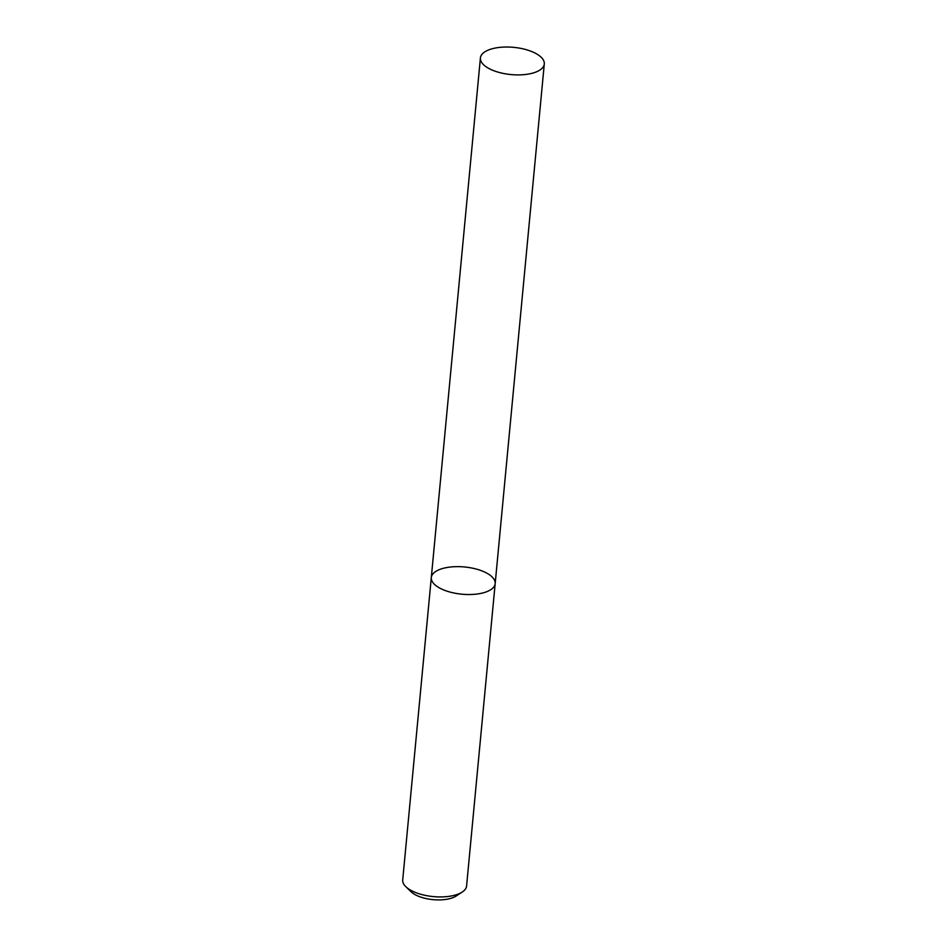 <?xml version="1.0" encoding="UTF-8"?>
<svg xmlns="http://www.w3.org/2000/svg" width="947" height="947" viewBox="0 0 947 947"><rect width="100%" height="100%" fill="white"/><g stroke="black" fill="none" stroke-linecap="round" stroke-linejoin="round"><path stroke-width="1.42" d="M402.712 879.964A32.08 13.672 5.4 0 0 405.872 886.735A32.08 13.672 5.4 0 0 433.359 896.596A32.08 13.672 5.4 0 0 462.207 892.062A32.08 13.672 5.4 0 0 466.587 886.001L495.174 583.612A32.08 13.672 5.4 0 0 487.634 573.61A32.08 13.672 5.4 0 0 452.844 566.803A32.08 13.672 5.4 0 0 431.299 577.575A32.08 13.672 5.4 0 0 461.947 594.207A32.08 13.672 5.4 0 0 495.174 583.612A32.08 13.672 5.4 0 1 473.618 594.373A32.08 13.672 5.4 0 1 438.828 587.566A32.08 13.672 5.4 0 1 431.299 577.575L402.712 879.964M462.207 892.062L456.158 896.016A25.664 10.938 -174.6 0 1 433.075 899.65A25.664 10.938 -174.6 0 1 411.081 891.766L405.872 886.735M487.942 67.947A32.08 13.672 -174.6 0 1 480.413 57.945A32.08 13.672 -174.6 0 1 513.641 47.35A32.08 13.672 -174.6 0 1 544.288 63.982A32.08 13.672 -174.6 0 1 522.732 74.742A32.08 13.672 -174.6 0 1 487.942 67.947M480.413 57.945L431.299 577.575M544.288 63.982L495.174 583.612"/></g></svg>
